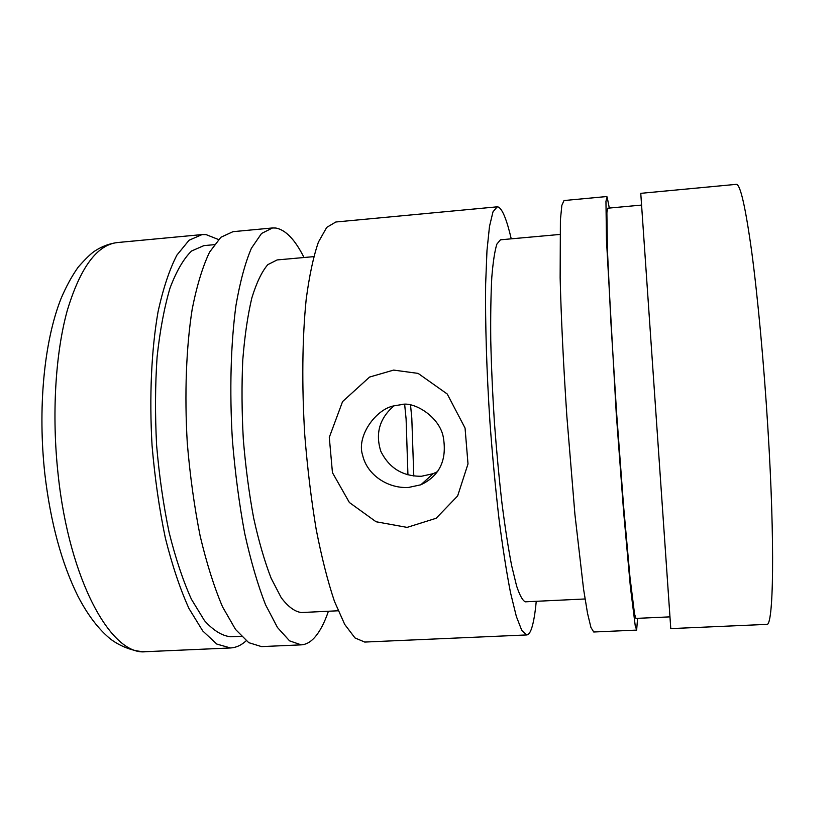 <?xml version="1.0" encoding="UTF-8"?>
<svg xmlns="http://www.w3.org/2000/svg" width="836" height="836" viewBox="0 0 836 836"><rect width="100%" height="100%" fill="white"/><g stroke="black" fill="none" stroke-linecap="round" stroke-linejoin="round"><path stroke-width="1.25" d="M670.775 628.609L640.763 193.335L736.286 184.348C740.268 184.087 745.398 206.44 751.658 251.396C757.677 296.341 763.843 362.625 767.835 427.405C775.129 544.194 773.509 627.637 766.643 624.387L670.775 628.609M410.528 405.032L411.803 418.104L413.789 476.018M246.16 640.815L245.972 640.982C241.123 645.35 235.961 647.681 230.485 647.963L216.817 644.075L202.751 630.961L188.957 608.483C180.127 589.004 172.268 565.554 165.371 538.112C159.279 508.894 154.838 478.035 152.058 445.546C149.226 396.713 151.41 349.939 158.014 311.964C163.135 288.514 169.436 269.558 176.908 255.105L189.061 240.245L202.061 234.582L206.064 234.602L218.489 239.524M241.228 636.29L230.767 636.771C222.188 635.945 213.431 630.563 204.475 620.615L191.434 599.276C183.084 580.821 175.664 558.615 169.165 532.678C163.417 505.059 159.227 475.914 156.604 445.243C155.005 414.499 155.172 385.062 157.095 356.941C159.979 330.377 164.295 307.397 170.042 288.002C176.427 271.125 183.596 258.794 191.538 251.009L203.879 245.627L214.225 244.676M328.412 611.252C324.368 623.113 319.645 631.995 314.231 637.92C310.177 642.299 305.83 644.608 301.19 644.859L289.559 640.846L277.479 627.512L265.534 604.731C257.822 585.022 250.884 561.29 244.729 533.546C239.221 504.003 235.115 472.821 232.387 440.008C229.44 390.705 230.788 343.533 235.982 305.328C240.068 281.753 245.209 262.734 251.396 248.271L261.543 233.474L272.515 227.956L275.901 228.04C285.745 229.921 295.118 239.744 304.022 257.519M301.19 644.859L261.511 646.604L248.731 642.654L235.533 629.445L222.543 606.842C214.204 587.259 206.743 563.683 200.17 536.106C194.339 506.752 190.033 475.747 187.285 443.122C184.401 394.08 186.219 347.128 192.207 309.059C196.878 285.546 202.667 266.569 209.585 252.106L220.861 237.278L232.983 231.676L272.515 227.956M338.131 610.782L301.399 612.537C294.847 611.743 288.127 606.79 281.22 597.677L271.125 578.24C264.625 561.489 258.805 541.394 253.642 517.975C249.034 493.094 245.585 466.854 243.307 439.276C241.792 411.657 241.614 385.208 242.774 359.94C244.676 336.051 247.707 315.381 251.845 297.919C256.516 282.714 261.825 271.627 267.792 264.657L277.144 259.933L313.719 256.642M585.043 598.973L525.395 601.826C522.719 600.812 519.783 595.535 516.596 585.973L511.663 565.711C508.298 548.291 505.069 527.464 501.966 503.22C499.019 477.471 496.49 450.395 494.379 421.961C492.571 393.526 491.369 366.356 490.753 340.471C490.513 316.05 490.857 294.993 491.798 277.312C493.041 261.981 494.734 250.915 496.866 244.112L500.461 239.807L559.911 234.446M637.596 618.337L636.635 630.104L635.193 625.453L630.386 586.872L623.614 511.705L616.257 413.527L606.476 240.036L605.954 201.277L607.114 196.92L609.308 208.059M636.635 630.104L593.727 631.995L590.927 627.428L587.509 613.206L583.57 589.161L574.928 514.506L566.902 416.934C563.464 365.677 561.113 316.896 560.141 277.74L560.402 219.899L561.844 205.395L563.997 200.546L606.748 196.533M669.908 616.874L635.924 618.41L634.545 613.979L629.989 577.321L623.593 506.198L616.644 413.517L610.813 320.794L607.396 249.556L606.884 212.741L607.647 208.216L641.515 205.081M536.242 601.314C535.124 613.321 533.598 622.287 531.675 628.202C530.223 632.559 528.561 634.806 526.701 634.942L521.821 630.501L516.355 616.487L510.524 592.734C506.543 572.242 502.697 547.632 498.998 518.884C495.487 488.308 492.467 456.101 489.948 422.243C486.625 371.435 485.152 323.02 485.643 284.083L486.97 250.675L489.488 226.41L492.989 211.832L497.211 206.826L498.59 207.119C502.666 209.617 506.888 220.192 511.245 238.835M526.701 634.942L364.736 642.058L354.976 637.931L344.714 624.408L334.452 601.356C327.764 581.428 321.682 557.445 316.196 529.418C311.243 499.594 307.429 468.118 304.764 435.013C301.712 385.291 302.277 337.765 306.185 299.351C309.33 275.661 313.406 256.579 318.411 242.116L326.73 227.382L335.832 222L497.211 206.826M393.641 370.087L418.125 373.399L447.239 394.007L465.056 428.063L468.003 463.928L457.637 495.947L436.152 518.257L407.101 527.391L376.054 521.758L349.375 502.499L332.446 472.643L329.29 437.364L342.561 401.594L369.575 377.057L393.641 370.087M393.965 405.878C379.544 418.272 375.165 433.424 380.84 451.346C389.179 468.108 402.701 476.415 421.428 476.269L433.205 473.657L437.792 471.483M401.468 404.624C413.318 401.05 440.258 416.579 443.467 438.137C446.967 460.417 439.422 475.977 420.832 484.796L408.48 487.461C388.249 488.694 367.213 475.287 362.657 455.338C356.178 436.517 375.698 408.992 394.279 405.794L401.468 404.624M404.666 404.499L406.097 418.94L407.937 474.879M230.485 647.963L145.83 651.683C111.815 656.312 69.294 581.333 58.112 474.399C51.623 415.022 55.385 353.419 67.288 310.428C80.392 267.259 97.195 244.614 117.709 242.513L202.061 234.582M145.83 651.683C132.328 651.923 116.8 644.629 108.701 637.534C97.363 627.711 87.09 613.885 77.873 596.078C61.603 563.171 50.599 522.563 44.872 474.242C37.683 409.055 43.88 341.966 61.007 298.63C66.096 286.633 71.823 276.141 78.176 267.154C85.69 258.596 91.417 253.089 95.367 250.654C102.525 246.129 109.976 243.422 117.709 242.513M433.205 473.667L420.832 484.807"/></g></svg>
